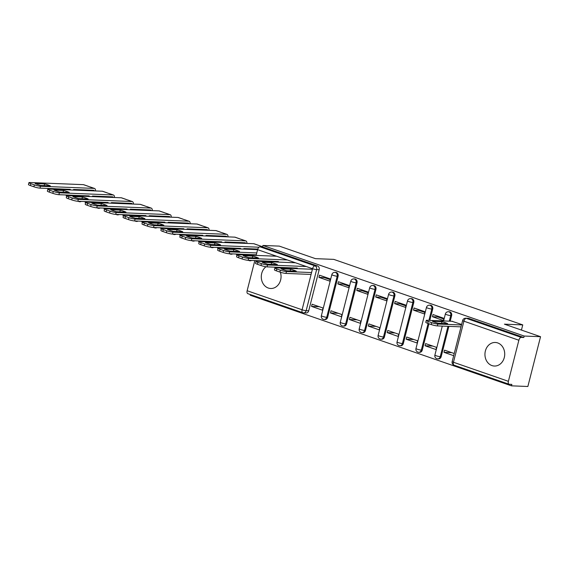 <?xml version="1.0" encoding="UTF-8"?>
<svg xmlns="http://www.w3.org/2000/svg" width="569" height="569" viewBox="0 0 569 569"><rect width="100%" height="100%" fill="white"/><g stroke="black" fill="none" stroke-linecap="round" stroke-linejoin="round"><path stroke-width="0.85" d="M265.986 266.754A11.793 9.886 -87.7 0 0 261.363 278.376A11.793 9.886 -87.7 0 0 268.284 288.028A11.793 9.886 -87.7 0 0 270.702 288.49A11.793 9.886 -87.7 0 0 280.375 272.238M277.836 267.885A11.793 9.886 -87.7 0 0 277.217 267.274M491.943 365.575A11.793 9.886 -87.7 0 0 494.361 366.038A11.793 9.886 -87.7 0 0 504.575 356.109A11.793 9.886 -87.7 0 0 497.719 342.929A11.793 9.886 -87.7 0 0 495.3 342.474A11.793 9.886 -87.7 0 0 485.087 352.403A11.793 9.886 -87.7 0 0 491.943 365.575M327.623 317.346L338.1 276.264A3.023 2.532 -87.7 0 0 336.414 272.523A3.023 2.532 -87.7 0 0 335.795 272.402L334.885 272.366A3.023 2.532 92.3 0 1 335.504 272.487A3.023 2.532 92.3 0 1 337.189 276.228L326.72 317.31A3.023 2.532 92.3 0 1 324.174 319.494L325.077 319.529A3.023 2.532 -87.7 0 0 327.623 317.346L326.72 317.31A3.023 0.405 14.3 0 1 322.651 316.407A3.023 0.405 14.3 0 1 321.364 315.724A3.023 3.023 0 0 0 324.174 319.494M346.549 323.91L357.019 282.829A3.023 2.532 -87.7 0 0 355.333 279.08A3.023 2.532 -87.7 0 0 354.715 278.966L353.811 278.931A3.023 2.532 92.3 0 1 354.43 279.045A3.023 2.532 92.3 0 1 356.116 282.793L345.639 323.875A3.023 2.532 92.3 0 1 343.093 326.051L344.003 326.087A3.023 2.532 -87.7 0 0 346.549 323.91L345.639 323.875A3.023 0.405 14.3 0 1 341.571 322.964A3.023 0.405 14.3 0 1 340.283 322.282A3.023 3.023 0 0 0 343.093 326.051M365.469 330.468L375.938 289.386A3.023 2.532 -87.7 0 0 374.253 285.645A3.023 2.532 -87.7 0 0 373.634 285.524L372.731 285.489A3.023 2.532 92.3 0 1 373.349 285.61A3.023 2.532 92.3 0 1 375.035 289.351L364.565 330.433A3.023 2.532 92.3 0 1 362.019 332.609L362.922 332.652A3.023 2.532 -87.7 0 0 365.469 330.468L364.565 330.433A3.023 0.405 14.3 0 1 360.49 329.522A3.023 0.405 14.3 0 1 359.21 328.846A3.023 3.023 0 0 0 362.019 332.609M384.388 337.026L394.858 295.944A3.023 2.532 -87.7 0 0 393.172 292.203A3.023 2.532 -87.7 0 0 392.553 292.082L391.65 292.046A3.023 2.532 92.3 0 1 392.269 292.167A3.023 2.532 92.3 0 1 393.954 295.908L383.485 336.99A3.023 2.532 92.3 0 1 380.938 339.174L381.842 339.209A3.023 2.532 -87.7 0 0 384.388 337.026L383.485 336.99A3.023 0.405 14.3 0 1 379.409 336.087A3.023 0.405 14.3 0 1 378.129 335.404A3.023 3.023 0 0 0 380.938 339.174M403.307 343.591L413.784 302.509A3.023 2.532 -87.7 0 0 412.098 298.761A3.023 2.532 -87.7 0 0 411.479 298.647L410.569 298.611A3.023 2.532 92.3 0 1 411.188 298.725A3.023 2.532 92.3 0 1 412.874 302.473L402.404 343.555A3.023 2.532 92.3 0 1 399.858 345.732L400.761 345.767A3.023 2.532 -87.7 0 0 403.307 343.591L402.404 343.555A3.023 0.405 14.3 0 1 398.336 342.645A3.023 0.405 14.3 0 1 397.048 341.969A3.023 3.023 0 0 0 399.858 345.732M429.815 320.39L432.703 309.067A3.023 2.532 -87.7 0 0 431.018 305.325A3.023 2.532 -87.7 0 0 430.399 305.204L429.495 305.169A3.023 2.532 92.3 0 1 430.114 305.29A3.023 2.532 92.3 0 1 431.8 309.031L428.912 320.354M450.2 321.208L451.622 315.631A3.023 2.532 -87.7 0 0 449.937 311.883A3.023 2.532 -87.7 0 0 449.318 311.769L448.415 311.734A3.023 2.532 92.3 0 1 449.033 311.848A3.023 2.532 92.3 0 1 450.719 315.596L449.297 321.172M250.403 294.557L250.225 295.247L511.481 385.839L511.851 384.381L509.298 384.281A3.023 1.593 109.1 0 1 509.049 384.239A3.023 1.593 109.1 0 1 508.394 381.315L518.864 340.234L463.92 321.179L453.45 362.261L508.394 381.315M540.55 336.699L524.177 336.044L262.914 245.459L279.294 246.114L315.439 258.646L333.79 259.379L522.755 324.899L504.404 324.166L540.55 336.699L527.861 386.493L511.481 385.839M256.142 255.41L257.608 249.649A3.023 1.593 -70.9 0 1 259.997 246.811L262.544 246.91L317.488 265.958A3.023 2.532 92.3 0 1 319.173 269.706L308.704 310.788L306.15 310.688A3.023 2.532 92.3 0 1 303.604 312.865A3.023 2.532 92.3 0 1 302.985 312.744A3.023 1.593 109.1 0 1 302.736 312.701A3.023 3.023 0 0 0 303.604 312.865L306.158 312.964A3.023 2.532 -87.7 0 0 308.704 310.788M248.041 293.696A3.023 1.593 -70.9 0 1 247.792 293.647A3.023 1.593 -70.9 0 1 247.138 290.731L254.827 260.574M262.544 246.91L262.914 245.459M523.807 337.495L468.863 318.448A3.023 2.532 -87.7 0 0 468.237 318.327L465.691 318.227A3.023 2.532 92.3 0 1 466.31 318.341L521.254 337.396L523.807 337.495L524.177 336.044M521.254 337.396A3.023 1.593 109.1 0 0 518.864 340.234M461.63 324.472L451.9 321.272M454.226 353.505L444.545 350.141L443.991 352.325L451.715 352.631M425.064 345.76L435.982 349.544L436.537 347.367L425.619 343.584L425.064 345.76L432.789 346.073M432.468 316.727L443.386 320.511L443.941 318.334L433.023 314.55L432.468 316.727L437.817 316.94L443.77 319.003M406.145 339.202L417.063 342.986L417.618 340.81L406.7 337.026L406.145 339.202L413.869 339.508M413.542 310.169L424.46 313.953L425.015 311.776L414.104 307.993L413.542 310.169L418.898 310.382L424.844 312.445M387.226 332.637L398.136 336.428L398.698 334.245L387.781 330.461L387.226 332.637L394.95 332.95M394.623 303.604L405.541 307.395L406.095 305.212L395.178 301.428L394.623 303.604L399.971 303.818L405.925 305.887M368.299 326.08L379.217 329.864L379.772 327.687L368.854 323.903L368.299 326.08L376.031 326.386M375.704 297.046L386.621 300.83L387.176 298.654L376.258 294.87L375.704 297.046L381.052 297.26L387.005 299.322M349.38 319.522L360.298 323.306L360.853 321.129L349.935 317.338L349.38 319.522L357.104 319.828M356.784 290.489L367.695 294.273L368.25 292.096L357.339 288.305L356.784 290.489L362.133 290.702L368.079 292.765M330.461 312.957L341.379 316.741L341.933 314.565L331.016 310.781L330.461 312.957L338.185 313.27M337.858 283.924L348.776 287.708L349.33 285.531L338.413 281.747L337.858 283.924L343.207 284.137L349.16 286.2M311.542 306.399L322.452 310.183L323.007 308.007L312.097 304.223L311.542 306.399L319.266 306.705M318.939 277.366L329.856 281.15L330.411 278.974L319.494 275.19L318.939 277.366L324.287 277.58L330.24 279.642M428.955 323.761L422.234 350.148L421.323 350.113A3.023 2.532 92.3 0 1 418.777 352.296L419.687 352.332A3.023 2.532 -87.7 0 0 422.234 350.148M448.884 326.371L441.153 356.713L440.25 356.678A3.023 2.532 92.3 0 1 437.703 358.854L438.607 358.89A3.023 2.532 -87.7 0 0 441.153 356.713M521.439 330.07L522.755 324.899M443.991 352.325L453.671 355.682M461.018 326.855L437.348 325.909A4.538 0.605 -165.7 0 1 431.238 324.55L427.717 323.334A4.538 0.605 -165.7 0 1 425.797 322.31L426.273 320.425A4.538 0.605 14.3 0 0 428.201 321.442L431.722 322.666A4.538 0.605 14.3 0 0 437.824 324.024L437.348 325.909M441.957 321.656L432.426 321.279A9.445 1.266 -165.7 0 0 438.123 323.256L447.661 323.633A9.445 1.266 -165.7 0 0 441.957 321.656L441.516 323.391M452.483 321.3L427.035 320.283A4.538 0.605 14.3 0 0 426.273 320.425M461.502 324.97L437.824 324.024M311.094 274.429L285.979 273.426A4.538 0.605 -165.7 0 1 279.87 272.067L276.349 270.844A4.538 0.605 -165.7 0 1 274.429 269.827L274.905 267.935A4.538 0.605 14.3 0 0 276.833 268.959L280.346 270.183A4.538 0.605 14.3 0 0 286.456 271.541L285.979 273.426M290.588 269.173L281.058 268.796A9.445 1.266 -165.7 0 0 286.755 270.773L296.285 271.15A9.445 1.266 -165.7 0 0 290.588 269.173L290.147 270.908M312.409 269.265L275.659 267.8A4.538 0.605 14.3 0 0 274.905 267.935M311.57 272.544L286.456 271.541M297.338 268.077L267.053 266.868A4.538 0.605 -165.7 0 1 260.951 265.503L257.43 264.286A4.538 0.605 -165.7 0 1 255.502 263.262L255.986 261.377A4.538 0.605 14.3 0 0 257.913 262.401L261.427 263.618A4.538 0.605 14.3 0 0 267.537 264.976L267.053 266.868M271.669 262.615L262.131 262.231A9.445 1.266 -165.7 0 0 267.835 264.208L277.366 264.592A9.445 1.266 -165.7 0 0 271.669 262.615L271.228 264.343M295.503 262.786L256.74 261.235A4.538 0.605 14.3 0 0 255.986 261.377M306.3 266.527L267.537 264.976M278.419 261.512L248.134 260.303A4.538 0.605 -165.7 0 1 242.024 258.945L238.511 257.729A4.538 0.605 -165.7 0 1 236.583 256.704L237.067 254.82A4.538 0.605 14.3 0 0 238.987 255.837L242.508 257.06A4.538 0.605 14.3 0 0 248.617 258.418L248.134 260.303M252.743 256.05L243.212 255.673A9.445 1.266 -165.7 0 0 248.916 257.65L258.447 258.027A9.445 1.266 -165.7 0 0 252.743 256.05L252.302 257.785M276.584 256.228L237.821 254.677A4.538 0.605 14.3 0 0 237.067 254.82M287.381 259.969L248.617 258.418M247.864 254.492L248.532 255.104M249.414 255.14L249.563 254.556M256.285 254.827L229.215 253.746A4.538 0.605 -165.7 0 1 223.105 252.387L219.584 251.164A4.538 0.605 -165.7 0 1 217.664 250.147L218.14 248.255A4.538 0.605 14.3 0 0 220.068 249.279L223.589 250.495A4.538 0.605 14.3 0 0 229.691 251.861L229.215 253.746M233.823 249.492L224.293 249.115A9.445 1.266 -165.7 0 0 229.99 251.085L239.528 251.47A9.445 1.266 -165.7 0 0 233.823 249.492L233.382 251.221M247.138 290.731L302.082 309.778L312.552 268.696L257.608 249.649L218.901 248.112A4.538 0.605 14.3 0 0 218.14 248.255M256.768 252.942L229.691 251.861M252.707 255.268L252.856 254.692M228.944 247.928L229.613 248.546M230.495 248.582L230.644 247.999M238.731 248.909L238.873 248.326M258.675 245.424A3.777 1.999 109.1 0 0 258.397 245.275L254.03 243.76A3.777 1.999 109.1 0 0 253.717 243.703L199.975 241.555A4.538 0.605 14.3 0 0 199.221 241.697A4.538 0.605 14.3 0 0 201.149 242.714L204.662 243.937A4.538 0.605 14.3 0 0 210.772 245.296L210.288 247.188L240.573 248.397L240.424 248.973M252.864 248.888A1.814 0.96 -70.9 0 1 252.7 248.987L251.818 249.428M242.245 254.265L241.846 254.464M241.789 254.251A7.105 3.755 109.1 0 0 241.967 254.841M241.476 254.236L240.915 254.798M239.506 254.741L237.6 254.08M236.32 254.03A9.068 4.787 109.1 0 0 236.896 255.488M258.397 245.275A3.777 1.999 109.1 0 0 258.084 245.218L253.717 243.703M243.717 249.108L243.866 248.525L257.785 249.08M210.288 247.188A4.538 0.605 -165.7 0 1 204.186 245.822L200.665 244.606A4.538 0.605 -165.7 0 1 198.737 243.582L199.221 241.697M244.506 254.94L243.582 254.905M248.653 260.325A9.068 4.787 109.1 0 0 249.3 260.659A9.068 4.787 109.1 0 0 251.654 260.446M262.594 246.733L260.453 245.986A3.777 1.999 109.1 0 0 260.14 245.929L258.084 245.218M214.904 242.935L205.373 242.55A9.445 1.266 -165.7 0 0 211.071 244.528L220.601 244.912A9.445 1.266 -165.7 0 0 214.904 242.935L214.463 244.663M258.995 247.223L210.772 245.296M233.788 248.71L233.937 248.127M210.025 241.37L210.686 241.981M211.576 242.017L211.725 241.434M219.805 242.344L219.954 241.768M239.755 238.859A3.777 1.999 109.1 0 0 239.471 238.717L235.104 237.202A3.777 1.999 109.1 0 0 234.791 237.145L181.056 234.997A4.538 0.605 14.3 0 0 180.302 235.132A4.538 0.605 14.3 0 0 182.229 236.156L185.743 237.38A4.538 0.605 14.3 0 0 191.853 238.738L191.369 240.623L221.654 241.832L221.505 242.415M233.944 242.323A1.814 0.96 -70.9 0 1 233.781 242.422L232.899 242.871M238.916 243.112A1.814 0.96 109.1 0 0 239.165 242.536M223.318 247.707L222.92 247.906M222.87 247.686A7.105 3.755 109.1 0 0 223.048 248.283M222.557 247.671L221.988 248.24M220.587 248.184L218.674 247.522M217.401 247.465A9.068 4.787 109.1 0 0 217.97 248.93M240.04 243.155A3.777 1.999 109.1 0 0 240.232 242.579M239.471 238.717A3.777 1.999 109.1 0 0 239.158 238.653L234.791 237.145M224.798 242.543L224.947 241.967L245.104 242.771A1.814 0.96 -70.9 0 1 245.26 242.799A1.814 0.96 -70.9 0 1 245.694 243.383M191.369 240.623A4.538 0.605 -165.7 0 1 185.259 239.264L181.746 238.041A4.538 0.605 -165.7 0 1 179.818 237.024L180.302 235.132M241.235 243.205A1.814 0.96 109.1 0 0 241.363 242.622M225.587 248.383L224.663 248.347M229.734 253.767A9.068 4.787 109.1 0 0 230.374 254.094A9.068 4.787 109.1 0 0 232.735 253.888M246.91 243.432A3.777 1.999 109.1 0 0 245.9 240.943L241.533 239.428A3.777 1.999 109.1 0 0 241.22 239.371L239.158 238.653M245.9 240.943A3.777 1.999 109.1 0 0 245.588 240.886L191.853 238.738M195.985 236.37L186.447 235.993A9.445 1.266 -165.7 0 0 192.151 237.97L201.682 238.347A9.445 1.266 -165.7 0 0 195.985 236.37L195.537 238.105M214.869 242.152L215.011 241.569M191.106 234.812L191.767 235.424M192.656 235.459L192.799 234.876M200.885 235.786L201.035 235.203M220.836 232.301A3.777 1.999 109.1 0 0 220.552 232.152L216.184 230.637A3.777 1.999 109.1 0 0 215.871 230.58L162.137 228.432A4.538 0.605 14.3 0 0 161.383 228.574A4.538 0.605 14.3 0 0 163.303 229.599L166.824 230.815A4.538 0.605 14.3 0 0 172.933 232.173L172.45 234.065L202.735 235.274L202.585 235.858M215.018 235.765A1.814 0.96 -70.9 0 1 214.862 235.865L213.98 236.313M219.99 236.548A1.814 0.96 109.1 0 0 220.239 235.971M204.399 241.142L204.001 241.341M203.944 241.128A7.105 3.755 109.1 0 0 204.122 241.718M203.631 241.114L203.069 241.676M201.668 241.619L199.755 240.957M198.481 240.907A9.068 4.787 109.1 0 0 199.05 242.366M221.121 236.597A3.777 1.999 109.1 0 0 221.313 236.014M220.552 232.152A3.777 1.999 109.1 0 0 220.239 232.095L215.871 230.58M205.878 235.986L206.028 235.402L226.185 236.213A1.814 0.96 -70.9 0 1 226.334 236.242A1.814 0.96 -70.9 0 1 226.775 236.818M172.45 234.065A4.538 0.605 -165.7 0 1 166.34 232.7L162.826 231.483A4.538 0.605 -165.7 0 1 160.899 230.459L161.383 228.574M222.315 236.64A1.814 0.96 109.1 0 0 222.443 236.064M206.668 241.825L205.736 241.782M210.815 247.202A9.068 4.787 109.1 0 0 211.455 247.536A9.068 4.787 109.1 0 0 213.809 247.323M227.984 236.868A3.777 1.999 109.1 0 0 226.981 234.385L222.614 232.87A3.777 1.999 109.1 0 0 222.301 232.806L220.239 232.095M226.981 234.385A3.777 1.999 109.1 0 0 226.668 234.321L172.933 232.173M177.059 229.812L167.528 229.428A9.445 1.266 -165.7 0 0 173.232 231.405L182.763 231.789A9.445 1.266 -165.7 0 0 177.059 229.812L176.618 231.54M195.942 235.587L196.092 235.011M172.179 228.247L172.848 228.859M173.73 228.894L173.879 228.318M181.966 229.229L182.116 228.646M201.91 225.744A3.777 1.999 109.1 0 0 201.632 225.594L197.265 224.079A3.777 1.999 109.1 0 0 196.952 224.022L143.217 221.874A4.538 0.605 14.3 0 0 142.456 222.017A4.538 0.605 14.3 0 0 144.384 223.034L147.904 224.257A4.538 0.605 14.3 0 0 154.007 225.616L153.53 227.5L183.808 228.717L183.666 229.293M196.099 229.207A1.814 0.96 -70.9 0 1 195.935 229.307L195.053 229.748M201.07 229.99A1.814 0.96 109.1 0 0 201.319 229.414M185.48 234.584L185.081 234.784M185.025 234.563A7.105 3.755 109.1 0 0 185.202 235.161M184.712 234.556L184.15 235.118M182.749 235.061L180.835 234.4M179.555 234.35A9.068 4.787 109.1 0 0 180.131 235.808M202.201 230.032A3.777 1.999 109.1 0 0 202.393 229.456M201.632 225.594A3.777 1.999 109.1 0 0 201.319 225.537L196.952 224.022M186.952 229.428L187.101 228.845L207.265 229.648A1.814 0.96 -70.9 0 1 207.415 229.677A1.814 0.96 -70.9 0 1 207.856 230.26M153.53 227.5A4.538 0.605 -165.7 0 1 147.421 226.142L143.9 224.926A4.538 0.605 -165.7 0 1 141.98 223.902L142.456 222.017M203.396 230.082A1.814 0.96 109.1 0 0 203.517 229.499M187.749 235.26L186.817 235.225M191.888 240.644A9.068 4.787 109.1 0 0 192.535 240.979A9.068 4.787 109.1 0 0 194.89 240.765M209.065 230.31A3.777 1.999 109.1 0 0 208.062 227.82L203.695 226.306A3.777 1.999 109.1 0 0 203.382 226.249L201.319 225.537M208.062 227.82A3.777 1.999 109.1 0 0 207.749 227.764L154.007 225.616M158.139 223.254L148.609 222.87A9.445 1.266 -165.7 0 0 154.306 224.847L163.836 225.224A9.445 1.266 -165.7 0 0 158.139 223.254L157.698 224.983M177.023 229.03L177.172 228.446M153.26 221.69L153.929 222.301M154.811 222.337L154.96 221.754M163.047 222.664L163.189 222.088M182.99 219.179A3.777 1.999 109.1 0 0 182.706 219.029L178.346 217.522A3.777 1.999 109.1 0 0 178.033 217.458L124.291 215.31A4.538 0.605 14.3 0 0 123.537 215.452A4.538 0.605 14.3 0 0 125.465 216.476L128.978 217.692A4.538 0.605 14.3 0 0 135.088 219.058L134.604 220.943L164.889 222.152L164.74 222.735M177.179 222.643A1.814 0.96 -70.9 0 1 177.016 222.742L176.134 223.19M182.151 223.432A1.814 0.96 109.1 0 0 182.4 222.849M166.553 228.027L166.162 228.226M166.105 228.005A7.105 3.755 109.1 0 0 166.283 228.596M165.792 227.991L165.23 228.56M163.822 228.503L161.916 227.835M160.636 227.785A9.068 4.787 109.1 0 0 161.205 229.25M183.275 223.475A3.777 1.999 109.1 0 0 183.474 222.899M182.706 219.029A3.777 1.999 109.1 0 0 182.393 218.973L178.033 217.458M168.033 222.863L168.182 222.287L188.346 223.091A1.814 0.96 -70.9 0 1 188.495 223.119A1.814 0.96 -70.9 0 1 188.929 223.702M134.604 220.943A4.538 0.605 -165.7 0 1 128.502 219.584L124.981 218.361A4.538 0.605 -165.7 0 1 123.053 217.344L123.537 215.452M184.477 223.525A1.814 0.96 109.1 0 0 184.598 222.941M168.822 228.702L167.898 228.667M172.969 234.087A9.068 4.787 109.1 0 0 173.616 234.414A9.068 4.787 109.1 0 0 175.97 234.208M190.146 223.745A3.777 1.999 109.1 0 0 189.136 221.263L184.769 219.748A3.777 1.999 109.1 0 0 184.456 219.691L182.393 218.973M189.136 221.263A3.777 1.999 109.1 0 0 188.823 221.206L135.088 219.058M139.22 216.689L129.689 216.312A9.445 1.266 -165.7 0 0 135.386 218.283L144.917 218.667A9.445 1.266 -165.7 0 0 139.22 216.689L138.779 218.418M158.104 222.465L158.253 221.889M134.341 215.125L135.002 215.743M135.891 215.779L136.041 215.196M144.121 216.106L144.27 215.523M164.071 212.621A3.777 1.999 109.1 0 0 163.787 212.472L159.42 210.957A3.777 1.999 109.1 0 0 159.107 210.9L105.372 208.752A4.538 0.605 14.3 0 0 104.618 208.894A4.538 0.605 14.3 0 0 106.538 209.918L110.059 211.135A4.538 0.605 14.3 0 0 116.168 212.493L115.685 214.385L145.97 215.594L145.82 216.17M158.26 216.085A1.814 0.96 -70.9 0 1 158.097 216.184L157.215 216.625M163.232 216.867A1.814 0.96 109.1 0 0 163.474 216.291M147.634 221.462L147.236 221.661M147.179 221.448A7.105 3.755 109.1 0 0 147.357 222.038M146.866 221.433L146.304 221.995M144.903 221.938L142.99 221.277M141.717 221.227A9.068 4.787 109.1 0 0 142.286 222.685M164.356 216.91A3.777 1.999 109.1 0 0 164.548 216.334M163.787 212.472A3.777 1.999 109.1 0 0 163.474 212.415L159.107 210.9M149.114 216.305L149.263 215.722L169.42 216.526A1.814 0.96 -70.9 0 1 169.569 216.554A1.814 0.96 -70.9 0 1 170.01 217.138M115.685 214.385A4.538 0.605 -165.7 0 1 109.575 213.019L106.062 211.803A4.538 0.605 -165.7 0 1 104.134 210.779L104.618 208.894M165.551 216.96A1.814 0.96 109.1 0 0 165.679 216.376M149.903 222.138L148.978 222.102M154.05 227.522A9.068 4.787 109.1 0 0 154.69 227.856A9.068 4.787 109.1 0 0 157.051 227.643M171.226 217.187A3.777 1.999 109.1 0 0 170.216 214.698L165.849 213.19A3.777 1.999 109.1 0 0 165.536 213.126L163.474 212.415M170.216 214.698A3.777 1.999 109.1 0 0 169.903 214.641L116.168 212.493M120.294 210.132L110.763 209.748A9.445 1.266 -165.7 0 0 116.467 211.725L125.998 212.109A9.445 1.266 -165.7 0 0 120.294 210.132L119.853 211.86M139.185 215.907L139.327 215.324M115.415 208.567L116.083 209.179M116.965 209.214L117.114 208.638M125.201 209.541L125.351 208.965M145.152 206.056A3.777 1.999 109.1 0 0 144.867 205.914L140.5 204.399A3.777 1.999 109.1 0 0 140.187 204.342L86.452 202.194A4.538 0.605 14.3 0 0 85.691 202.329A4.538 0.605 14.3 0 0 87.619 203.353L91.14 204.577A4.538 0.605 14.3 0 0 97.242 205.935L96.766 207.82L127.051 209.029L126.901 209.612M139.334 209.52A1.814 0.96 -70.9 0 1 139.17 209.62L138.295 210.068M144.306 210.31A1.814 0.96 109.1 0 0 144.554 209.733M128.715 214.904L128.317 215.103M128.26 214.883A7.105 3.755 109.1 0 0 128.438 215.48M127.947 214.869L127.385 215.438M125.984 215.381L124.07 214.719M122.79 214.662A9.068 4.787 109.1 0 0 123.366 216.128M145.436 210.352A3.777 1.999 109.1 0 0 145.628 209.776M144.867 205.914A3.777 1.999 109.1 0 0 144.554 205.85L140.187 204.342M130.194 209.741L130.337 209.164L150.501 209.968A1.814 0.96 -70.9 0 1 150.65 209.997A1.814 0.96 -70.9 0 1 151.091 210.58M96.766 207.82A4.538 0.605 -165.7 0 1 90.656 206.462L87.142 205.238A4.538 0.605 -165.7 0 1 85.215 204.221L85.691 202.329M146.631 210.402A1.814 0.96 109.1 0 0 146.752 209.819M130.984 215.58L130.052 215.544M135.123 220.964A9.068 4.787 109.1 0 0 135.771 221.291A9.068 4.787 109.1 0 0 138.125 221.085M152.3 210.63A3.777 1.999 109.1 0 0 151.297 208.14L146.93 206.625A3.777 1.999 109.1 0 0 146.617 206.568L144.554 205.85M151.297 208.14A3.777 1.999 109.1 0 0 150.984 208.083L97.242 205.935M101.374 203.567L91.844 203.19A9.445 1.266 -165.7 0 0 97.541 205.167L107.079 205.544A9.445 1.266 -165.7 0 0 101.374 203.567L100.933 205.302M120.258 209.349L120.408 208.766M96.495 202.009L97.164 202.621M98.046 202.656L98.195 202.073M106.282 202.984L106.424 202.4M126.226 199.499A3.777 1.999 109.1 0 0 125.948 199.349L121.581 197.834A3.777 1.999 109.1 0 0 121.268 197.777L67.526 195.629A4.538 0.605 14.3 0 0 66.772 195.772A4.538 0.605 14.3 0 0 68.7 196.796L72.213 198.012A4.538 0.605 14.3 0 0 78.323 199.37L77.846 201.262L108.124 202.472L107.982 203.055M120.415 202.962A1.814 0.96 -70.9 0 1 120.251 203.062L119.369 203.51M125.386 203.745A1.814 0.96 109.1 0 0 125.635 203.169M109.796 208.339L109.397 208.546M109.34 208.325A7.105 3.755 109.1 0 0 109.518 208.915M109.028 208.311L108.466 208.873M107.064 208.816L105.151 208.154M103.871 208.105A9.068 4.787 109.1 0 0 104.447 209.57M126.517 203.794A3.777 1.999 109.1 0 0 126.709 203.211M125.948 199.349A3.777 1.999 109.1 0 0 125.635 199.292L121.268 197.777M111.268 203.183L111.417 202.6L131.581 203.41A1.814 0.96 -70.9 0 1 131.731 203.439A1.814 0.96 -70.9 0 1 132.164 204.015M77.846 201.262A4.538 0.605 -165.7 0 1 71.737 199.904L68.216 198.681A4.538 0.605 -165.7 0 1 66.296 197.656L66.772 195.772M127.712 203.837A1.814 0.96 109.1 0 0 127.833 203.261M112.057 209.022L111.133 208.979M116.204 214.399A9.068 4.787 109.1 0 0 116.851 214.733A9.068 4.787 109.1 0 0 119.206 214.52M133.381 204.065A3.777 1.999 109.1 0 0 132.371 201.582L128.011 200.068A3.777 1.999 109.1 0 0 127.698 200.011L125.635 199.292M132.371 201.582A3.777 1.999 109.1 0 0 132.058 201.518L78.323 199.37M82.455 197.009L72.924 196.625A9.445 1.266 -165.7 0 0 78.622 198.602L88.152 198.986A9.445 1.266 -165.7 0 0 82.455 197.009L82.014 198.737M101.339 202.784L101.488 202.208M77.576 195.444L78.245 196.056M79.127 196.092L79.276 195.516M87.356 196.426L87.505 195.843M107.306 192.941A3.777 1.999 109.1 0 0 107.022 192.791L102.655 191.276A3.777 1.999 109.1 0 0 102.342 191.22L48.607 189.072A4.538 0.605 14.3 0 0 47.853 189.214A4.538 0.605 14.3 0 0 49.78 190.231L53.294 191.454A4.538 0.605 14.3 0 0 59.404 192.813L58.92 194.698L89.205 195.914L89.056 196.49M101.495 196.405A1.814 0.96 -70.9 0 1 101.332 196.504L100.45 196.945M106.467 197.187A1.814 0.96 109.1 0 0 106.716 196.611M90.869 201.782L90.478 201.981M90.421 201.76A7.105 3.755 109.1 0 0 90.599 202.358M90.108 201.753L89.539 202.315M88.138 202.258L86.225 201.597M84.952 201.547A9.068 4.787 109.1 0 0 85.521 203.005M107.591 197.23A3.777 1.999 109.1 0 0 107.79 196.654M107.022 192.791A3.777 1.999 109.1 0 0 106.709 192.735L102.342 191.22M92.349 196.625L92.498 196.042L112.662 196.846A1.814 0.96 -70.9 0 1 112.811 196.874A1.814 0.96 -70.9 0 1 113.245 197.457M58.92 194.698A4.538 0.605 -165.7 0 1 52.817 193.339L49.297 192.123A4.538 0.605 -165.7 0 1 47.369 191.099L47.853 189.214M108.793 197.279A1.814 0.96 109.1 0 0 108.914 196.696M93.138 202.457L92.214 202.422M97.285 207.841A9.068 4.787 109.1 0 0 97.932 208.176A9.068 4.787 109.1 0 0 100.286 207.962M114.461 197.507A3.777 1.999 109.1 0 0 113.451 195.018L109.084 193.503A3.777 1.999 109.1 0 0 108.771 193.446L106.709 192.735M113.451 195.018A3.777 1.999 109.1 0 0 113.139 194.961L59.404 192.813M63.536 190.451L53.998 190.067A9.445 1.266 -165.7 0 0 59.702 192.045L69.233 192.422A9.445 1.266 -165.7 0 0 63.536 190.451L63.095 192.18M82.42 196.227L82.569 195.644M58.657 188.887L59.318 189.498M60.207 189.534L60.35 188.951M68.436 189.861L68.586 189.285M88.387 186.376A3.777 1.999 109.1 0 0 88.103 186.227L83.735 184.719A3.777 1.999 109.1 0 0 83.423 184.655L29.688 182.507A4.538 0.605 14.3 0 0 28.934 182.649A4.538 0.605 14.3 0 0 30.854 183.673L34.375 184.889A4.538 0.605 14.3 0 0 40.484 186.255L40.001 188.14L70.286 189.349L70.136 189.932M82.576 189.84A1.814 0.96 -70.9 0 1 82.413 189.939L81.531 190.387M87.541 190.629A1.814 0.96 109.1 0 0 87.79 190.053M71.95 195.224L71.552 195.423M71.495 195.203A7.105 3.755 109.1 0 0 71.673 195.8M71.182 195.188L70.62 195.757M69.219 195.7L67.306 195.032M66.032 194.982A9.068 4.787 109.1 0 0 66.601 196.447M88.672 190.672A3.777 1.999 109.1 0 0 88.864 190.096M88.103 186.227A3.777 1.999 109.1 0 0 87.79 186.17L83.423 184.655M73.429 190.06L73.579 189.484L93.736 190.288A1.814 0.96 -70.9 0 1 93.885 190.316A1.814 0.96 -70.9 0 1 94.326 190.899M40.001 188.14A4.538 0.605 -165.7 0 1 33.891 186.781L30.377 185.558A4.538 0.605 -165.7 0 1 28.45 184.541L28.934 182.649M89.866 190.722A1.814 0.96 109.1 0 0 89.994 190.138M74.219 195.9L73.287 195.864M78.366 201.284A9.068 4.787 109.1 0 0 79.006 201.611A9.068 4.787 109.1 0 0 81.367 201.405M95.542 190.949A3.777 1.999 109.1 0 0 94.532 188.46L90.165 186.945A3.777 1.999 109.1 0 0 89.852 186.888L87.79 186.17M94.532 188.46A3.777 1.999 109.1 0 0 94.219 188.403L40.484 186.255M44.61 183.887L35.079 183.51A9.445 1.266 -165.7 0 0 40.783 185.48L50.314 185.864A9.445 1.266 -165.7 0 0 44.61 183.887L44.169 185.622M63.493 189.662L63.643 189.086M338.1 276.264L337.189 276.228A3.023 0.405 -165.7 0 1 333.121 275.325A3.023 0.405 14.3 0 1 331.834 274.642L321.364 315.724M357.019 282.829L356.116 282.793A3.023 0.405 -165.7 0 1 352.04 281.883A3.023 0.405 14.3 0 1 350.76 281.2L340.283 322.282M375.938 289.386L375.035 289.351A3.023 0.405 -165.7 0 1 370.96 288.44A3.023 0.405 14.3 0 1 369.679 287.765L359.21 328.846M394.858 295.944L393.954 295.908A3.023 0.405 -165.7 0 1 389.886 295.005A3.023 0.405 14.3 0 1 388.599 294.322L378.129 335.404M413.784 302.509L412.874 302.473A3.023 0.405 -165.7 0 1 408.805 301.563A3.023 0.405 14.3 0 1 407.518 300.887L397.048 341.969M432.703 309.067L431.8 309.031A3.023 0.405 -165.7 0 1 427.724 308.128A3.023 0.405 14.3 0 1 426.444 307.445L415.967 348.527A3.023 0.405 14.3 0 0 417.255 349.21A3.023 0.405 14.3 0 0 421.323 350.113L428.116 323.469M451.622 315.631L450.719 315.596A3.023 0.405 -165.7 0 1 446.651 314.685A3.023 0.405 14.3 0 1 445.363 314.003L443.592 320.944M319.173 269.706L316.627 269.606L306.15 310.688A3.023 0.405 14.3 0 1 302.082 309.778A3.023 1.593 109.1 0 0 302.736 312.701L247.792 293.647M447.981 326.336L440.25 356.678A3.023 0.405 14.3 0 1 436.174 355.767A3.023 0.405 14.3 0 1 434.894 355.084A3.023 3.023 0 0 0 437.703 358.854M468.863 318.448L466.31 318.341A3.023 1.593 -70.9 0 0 463.92 321.179A3.023 0.405 -165.7 0 1 462.64 320.496L452.17 361.578A3.023 3.023 0 0 0 454.105 365.184L509.049 384.239M317.488 265.958L314.942 265.858A3.023 2.532 92.3 0 1 316.627 269.606A3.023 0.405 14.3 0 1 312.552 268.696A3.023 1.593 -70.9 0 1 314.942 265.858L259.997 246.811M454.105 365.184A3.023 1.593 109.1 0 1 453.45 362.261A3.023 0.405 -165.7 0 1 452.17 361.578M428.201 321.442L427.717 323.334M431.722 322.666L431.238 324.55M276.833 268.959L276.349 270.844M280.346 270.183L279.87 272.067M257.913 262.401L257.43 264.286M261.427 263.618L260.951 265.503M238.987 255.837L238.511 257.729M242.508 257.06L242.024 258.945M220.068 249.279L219.584 251.164M223.589 250.495L223.105 252.387M254.265 249.528L252.7 248.987M262.579 246.775L260.14 245.929M201.149 242.714L200.665 244.606M204.662 243.937L204.186 245.822M235.346 242.97L233.781 242.422M245.588 240.886L241.22 239.371M182.229 236.156L181.746 238.041M185.743 237.38L185.259 239.264M216.419 236.405L214.862 235.865M226.668 234.321L222.301 232.806M163.303 229.599L162.826 231.483M166.824 230.815L166.34 232.7M197.5 229.848L195.935 229.307M207.749 227.764L203.382 226.249M144.384 223.034L143.9 224.926M147.904 224.257L147.421 226.142M178.581 223.283L177.016 222.742M188.823 221.206L184.456 219.691M125.465 216.476L124.981 218.361M128.978 217.692L128.502 219.584M159.661 216.725L158.097 216.184M169.903 214.641L165.536 213.126M106.538 209.918L106.062 211.803M110.059 211.135L109.575 213.019M140.735 210.167L139.17 209.62M150.984 208.083L146.617 206.568M87.619 203.353L87.142 205.238M91.14 204.577L90.656 206.462M121.816 203.602L120.251 203.062M132.058 201.518L127.698 200.011M68.7 196.796L68.216 198.681M72.213 198.012L71.737 199.904M102.897 197.045L101.332 196.504M113.139 194.961L108.771 193.446M49.78 190.231L49.297 192.123M53.294 191.454L52.817 193.339M83.97 190.487L82.413 189.939M94.219 188.403L89.852 186.888M30.854 183.673L30.377 185.558M34.375 184.889L33.891 186.781M434.894 355.084L442.277 326.108M448.415 311.734A3.023 3.023 0 0 0 445.363 314.003M415.967 348.527A3.023 3.023 0 0 0 418.777 352.296M429.495 305.169A3.023 3.023 0 0 0 426.444 307.445M410.569 298.611A3.023 3.023 0 0 0 407.518 300.887M391.65 292.046A3.023 3.023 0 0 0 388.599 294.322M372.731 285.489A3.023 3.023 0 0 0 369.679 287.765M353.811 278.931A3.023 3.023 0 0 0 350.76 281.2M334.885 272.366A3.023 3.023 0 0 0 331.834 274.642M465.691 318.227A3.023 3.023 0 0 0 462.64 320.496M249.3 260.659L248.304 260.31M230.374 254.094L229.378 253.753M211.455 247.536L210.459 247.188M192.535 240.979L191.54 240.63M173.616 234.414L172.613 234.072M154.69 227.856L153.694 227.508M135.771 221.291L134.775 220.95M116.851 214.733L115.856 214.392M97.932 208.176L96.929 207.827M79.006 201.611L78.01 201.27"/></g></svg>
